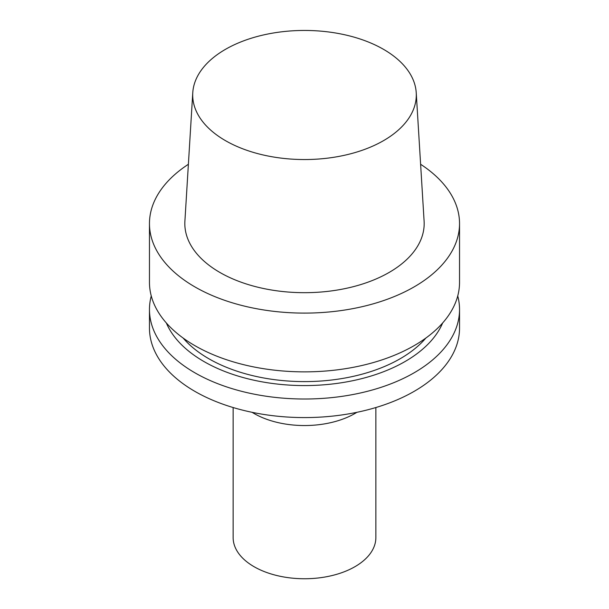 <?xml version="1.0" encoding="UTF-8"?>
<svg xmlns="http://www.w3.org/2000/svg" width="609" height="609" viewBox="0 0 609 609"><rect width="100%" height="100%" fill="white"/><g stroke="black" fill="none" stroke-linecap="round" stroke-linejoin="round"><path stroke-width="0.91" d="M233.133 407.543L233.133 537.549A71.367 41.206 0 0 0 277.186 575.612A71.367 41.206 0 0 0 354.963 566.682A71.367 41.206 0 0 0 375.867 537.549L375.867 407.543M252.118 412.323A71.367 41.206 0 0 0 354.963 413.473A71.367 41.206 0 0 0 356.882 412.323M151.26 295.928A155.036 89.508 0 0 0 149.464 309.501L149.464 328.076A155.036 89.508 0 0 0 245.168 410.771A155.036 89.508 0 0 0 414.128 391.366A155.036 89.508 0 0 0 459.536 328.076L459.536 309.501A155.036 89.508 0 0 0 457.74 295.928M149.464 309.501A155.036 89.508 0 0 0 245.168 392.196A155.036 89.508 0 0 0 414.128 372.792A155.036 89.508 0 0 0 459.536 309.501M166.348 322.976A142.224 82.116 0 0 0 266.186 382.543A142.224 82.116 0 0 0 405.069 361.525A142.224 82.116 0 0 0 442.652 322.976M183.126 338.048A135.35 78.142 0 0 0 400.204 358.716A135.35 78.142 0 0 0 425.874 338.048M188.387 164.278A155.036 89.508 0 0 0 149.464 223.594L149.464 282.355A155.036 89.508 0 0 0 245.168 365.05A155.036 89.508 0 0 0 414.128 345.646A155.036 89.508 0 0 0 459.536 282.355L459.536 223.594A155.036 89.508 0 0 0 420.613 164.278M149.464 223.594A155.036 89.508 0 0 0 245.168 306.289A155.036 89.508 0 0 0 414.128 286.885A155.036 89.508 0 0 0 459.536 223.594M192.771 92.713L184.9 221.151A119.676 69.091 0 0 0 256.754 286.946A119.676 69.091 0 0 0 389.121 272.451A119.676 69.091 0 0 0 424.1 221.151L416.229 92.713A111.797 64.546 0 0 0 304.5 30.45A111.797 64.546 0 0 0 192.771 92.713A111.797 64.546 0 0 0 259.898 154.184A111.797 64.546 0 0 0 383.556 140.633A111.797 64.546 0 0 0 416.229 92.713"/></g></svg>
